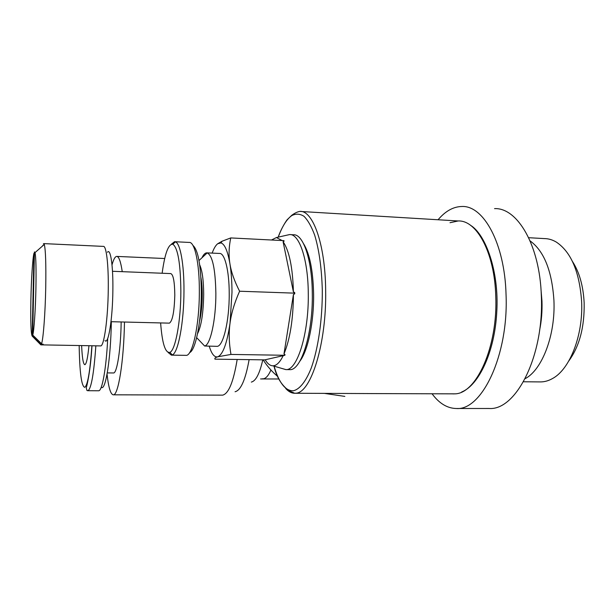 <?xml version="1.0" encoding="UTF-8"?>
<svg xmlns="http://www.w3.org/2000/svg" width="615" height="615" viewBox="0 0 615 615"><rect width="100%" height="100%" fill="white"/><g stroke="black" fill="none" stroke-linecap="round" stroke-linejoin="round"><path stroke-width="0.92" d="M432.091 393.815C439.179 403.417 447.243 408.314 456.276 408.506C481.806 410.828 508.766 355.17 506.037 294.278C504.669 243.117 483.398 205.264 461.857 206.494C453.316 206.671 445.391 211.099 438.072 219.755M456.276 408.506L489.033 408.483C516 410.759 544.313 355.762 541.323 295.584C539.793 245.024 517.3 207.509 494.552 208.623M525.164 378.663C542.123 369.884 555.599 335.067 553.923 300.335C551.947 270.831 544.014 251.02 530.115 240.911M523.48 381.777L540.554 381.915C544.575 381.907 548.565 380.777 552.539 378.525C569.844 369.346 583.351 335.237 581.606 301.319C579.461 271.684 571.028 251.935 556.306 242.079C552.462 239.796 548.534 238.635 544.513 238.597L528.662 237.705M568.806 360.959C579.515 346.222 584.627 326.811 584.15 302.734C583.243 285.844 579.345 272.084 572.442 261.444M33.917 253.388C32.633 258.784 31.303 279.51 30.896 299.313C30.519 321.522 30.942 333.784 32.188 336.098L33.917 253.388L34.409 252.942M104.996 340.541C108.302 345.369 112.637 319.077 112.868 290.303C113.222 265.603 110.5 247.891 107.441 252.242M100.499 345.914L100.614 345.914C104.027 346.691 107.994 318.708 108.263 289.404C108.617 264.55 106.295 245.477 103.366 246.392L43.803 243.609M169.256 323.136L169.371 323.144C172.508 321.153 174.314 311.813 174.798 295.131C174.629 281.639 173.276 274.459 170.739 273.583L112.491 271.284M168.103 352.449L171.385 355.132L172.308 354.901C178.119 353.141 183.993 322.414 183.97 290.81C184.131 264.242 180.226 243.156 175.436 241.849L174.522 241.71L171.408 244.193M160.623 322.929C162.168 343.331 165.243 353.148 169.855 352.372C175.344 350.604 180.879 321.23 180.864 291.072C180.533 263.435 177.858 247.822 172.838 244.224C168.395 243.84 164.828 253.511 162.137 273.245M185.822 355.355L186.03 355.355C192.495 356.331 199.46 324.697 199.345 291.341C199.491 263.074 194.663 241.464 189.143 242.425L174.998 241.733M189.612 352.61C195.562 350.442 201.413 321.445 201.32 291.771C200.936 265.373 198.138 249.921 192.926 245.408M199.56 321.168C201.274 313.95 202.174 305.286 202.25 295.169C202.243 288.312 201.797 282.416 200.913 277.496M216.688 346.33L204.634 346.014C210.307 345.299 216.003 319.723 215.865 293.317C215.381 268.947 212.498 255.471 207.209 252.896L206.648 252.85C205.033 252.973 203.473 254.61 201.966 257.77M197.553 333.691C201.336 326.042 203.381 312.92 203.688 294.316C203.58 280.309 202.25 270.492 199.683 264.85M216.903 346.33C223.03 347.083 229.426 321.061 229.218 293.778C229.264 270.631 224.683 252.719 219.47 253.442L207.086 252.873M289.404 369.623L289.703 369.63C301.119 370.937 313.058 333.361 312.305 293.317C312.082 259.469 303.118 233.762 293.424 234.792L290.588 234.638M282.331 368.577L285.89 369.584C297.183 370.891 309.007 333.269 308.276 293.178C308.069 259.284 299.205 233.554 289.619 234.592L287.259 235.099M299.805 361.282C307.9 350.988 314.05 322.052 313.604 293.855C313.05 270.508 309.722 253.826 303.625 243.817M282.185 240.55L276.435 237.544L271.476 240.004M230.748 237.928L222.053 241.226L217.695 243.748L220.97 242.925C224.744 244.117 227.735 251.081 229.933 263.82C231.263 272.13 231.947 281.616 231.993 292.294L230.041 323.113C231.317 313.335 234.5 302.703 239.604 291.226C234.446 281.193 231.225 272.053 229.933 263.82C228.58 255.563 228.849 246.93 230.748 237.928L283.953 240.642L284.076 241.226L283.077 241.657L293.409 291.956C292.725 267.556 289.281 250.789 283.077 241.657M293.409 291.956L294.654 292.517L294.785 293.155L239.604 291.226M42.812 245.354L43.258 245.377M32.695 335.306L32.756 335.083C34.025 331.039 35.509 309.514 35.924 288.189C36.254 268.993 35.954 257.124 35.04 252.588L34.432 251.919L32.695 335.306L41.413 344.146L41.559 343.739C43.288 339.103 45.264 313.127 45.741 287.267C46.094 264.004 45.61 249.736 44.303 244.455L43.404 243.832M277.711 376.48C272.045 371.737 267.194 366.194 263.151 359.844M372.26 393.577L377.01 393.592M107.056 374.151C108.532 387.488 110.6 394.369 113.26 394.815C118.195 395.968 123.869 361.42 124.468 322.029M88.952 345.707C87.753 357.93 86.377 364.264 84.824 364.695C83.225 364.165 82.164 357.792 81.626 345.576M121.163 321.945C120.84 349.02 116.958 373.689 113.483 372.967L107.279 372.905M101.237 387.25C105.457 391.686 110.762 359.421 111.338 321.707M87.638 390.71L98.592 390.771C102.105 391.286 106.226 368.985 107.717 338.419M122.247 271.669C120.709 261.406 118.841 256.317 116.642 256.401C115.051 256.624 113.506 259.453 112.007 264.896M41.413 344.146L43.181 344.177L42.627 344.892L40.836 344.861L32.188 336.098M42.604 344.169L42.589 344.892M40.436 344.462L40.836 344.861M294.785 293.155L294.67 293.893L293.432 294.462L283.976 353.979L284.999 354.578L284.883 355.278L230.971 354.432C229.018 343.355 228.703 332.915 230.041 323.113C227.058 343.262 222.984 354.486 217.825 356.769L217.741 356.8C214.435 357.553 211.606 354.017 209.246 346.191M212.144 253.103C213.866 248.422 215.711 245.3 217.695 243.748M265.25 359.875L214.981 359.16C214.389 358.322 215.311 357.53 217.741 356.8L230.971 354.432M284.883 355.278L265.188 359.783C267.54 363.749 270.108 365.756 272.891 365.81C276.512 365.764 279.994 362.281 283.338 355.37M283.976 353.979C290.057 339.203 293.209 319.37 293.432 294.462M539.586 330.393C541.531 320.884 542.322 311.129 541.969 301.127L541.046 290.126M453.009 393.9L454.708 393.846C476.264 394.038 497.95 346.822 495.759 296.269C494.652 252.665 476.671 219.947 458.137 220.97L450.003 222.722M285.683 388.442C288.52 391.647 291.525 393.246 294.708 393.262L295.654 393.2C310.844 393.423 326.726 343.501 325.65 290.096C325.274 244.055 312.804 209.923 299.728 211.414C297.376 211.837 294.723 213.121 291.779 215.265L287.451 219.455C286.928 219.64 281.055 228.48 278.218 237.144M454.708 393.846L375.965 393.592M373.805 393.585L294.708 393.262L289.227 390.856C281.624 385.444 276.558 377.203 274.029 366.14M274.067 366.156C278.995 382.838 285.421 391.04 293.34 390.771C299.59 389.372 305.878 381.592 311.282 367.947C318.224 348.482 322.46 319.3 322.306 290.365C321.707 268.409 319.162 249.998 314.672 235.13C311.474 226.528 307.907 220.247 303.964 216.28C299.912 213.72 295.846 213.497 291.756 215.611C286.682 219.209 282.185 226.382 278.264 237.129M344.854 396.398L324.313 393.377M113.26 394.815L222.645 395.145C228.649 393.692 233.492 381.807 237.175 359.475M251.327 382.092C255.84 381.031 259.661 373.613 262.789 359.844M235.068 391.747C240.826 390.394 245.508 379.693 249.121 359.652M262.251 378.809L263.504 378.786C266.126 378.286 268.601 375.358 270.931 369.999M91.973 345.761C90.536 372.006 86.469 387.55 86.246 387.934L86.976 390.494L88.037 390.671C91.274 388.472 93.88 373.52 95.848 345.83M79.166 345.538C79.635 372.467 81.488 386.397 84.747 387.342C87.676 385.244 90.059 371.383 91.896 345.761M172.838 244.224L175.436 241.849M198.999 260.537L207.209 252.896M276.435 237.544L289.481 234.592M35.04 252.588L44.303 244.455M458.137 220.97L299.728 211.414M344.831 396.398L324.274 393.377M278.887 378.986L260.591 378.948M199.529 260.045L198.899 260.014M164.697 258.515L116.95 256.417M470.337 225.175C485.681 234.177 499.172 271.469 496.797 311.459C494.867 351.688 478.924 385.136 461.68 392.001M32.756 335.083L41.559 343.739M100.614 345.914L42.627 344.892M220.97 242.925L222.053 241.226M272.891 365.81L285.752 369.584M289.703 369.63L285.89 369.584M196.669 337.673L204.634 346.014M186.03 355.355L171.385 355.132M169.855 352.372L172.308 354.901M169.371 323.144L111 321.699"/></g></svg>
